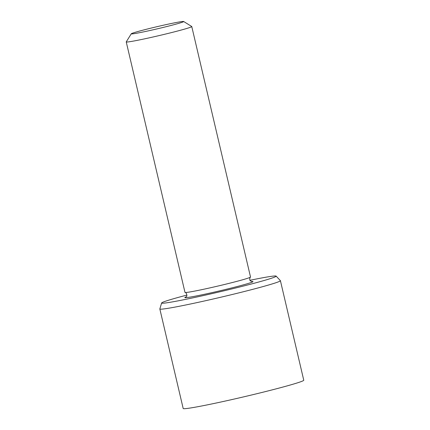 <?xml version="1.0" encoding="UTF-8"?>
<svg xmlns="http://www.w3.org/2000/svg" width="430" height="430" viewBox="0 0 430 430"><rect width="100%" height="100%" fill="white"/><g stroke="black" fill="none" stroke-linecap="round" stroke-linejoin="round"><path stroke-width="0.64" d="M156.117 29.111A26.923 1.08 166.8 0 1 131.268 33.787A26.923 1.08 166.8 0 1 157.224 26.633A26.923 1.08 166.8 0 1 183.653 21.5A26.923 1.08 166.8 0 1 156.117 29.111M183.653 21.5L191.732 26.499A33.653 1.349 166.8 0 1 191.769 26.547A33.653 1.349 166.8 0 1 157.31 36.012A33.653 1.349 166.8 0 1 126.243 41.92A33.653 1.349 166.8 0 1 126.253 41.86L131.268 33.787M191.769 26.547L250.518 277.022A33.653 1.349 166.8 0 1 250.459 277.135A33.653 1.349 166.8 0 1 216.059 286.488A33.653 1.349 166.8 0 1 185.088 292.464A33.653 1.349 166.8 0 1 184.986 292.395L126.243 41.92M250.002 280.279A58.813 2.36 166.8 0 1 276.135 276.114A58.813 2.36 166.8 0 1 276.087 276.329A58.813 2.36 166.8 0 1 217.026 292.459A58.813 2.36 166.8 0 1 161.642 302.967A58.813 2.36 166.8 0 1 186.9 295.077M161.642 302.967L159.842 308.912A61.925 2.483 -13.2 0 0 159.842 308.976A61.925 2.483 -13.2 0 0 218.854 297.684A61.925 2.483 -13.2 0 0 280.338 280.865A61.925 2.483 -13.2 0 0 280.414 280.693A61.925 2.483 -13.2 0 0 280.387 280.639L276.135 276.114M159.842 308.976L183.185 408.5A61.925 2.483 -13.2 0 0 242.197 397.207A61.925 2.483 -13.2 0 0 303.682 380.394A61.925 2.483 -13.2 0 0 303.757 380.217L280.414 280.693M185.986 296.931A35.002 1.403 -13.2 0 0 184.868 297.49A35.002 1.403 -13.2 0 0 222.794 290.116A35.002 1.403 -13.2 0 0 251.647 281.526M185.088 292.464C186.179 291.948 187.77 296.415 186.206 296.727L185.808 297.055M251.856 281.559L250.459 280.876C249.024 280.161 250.142 276.689 250.459 277.135"/></g></svg>
